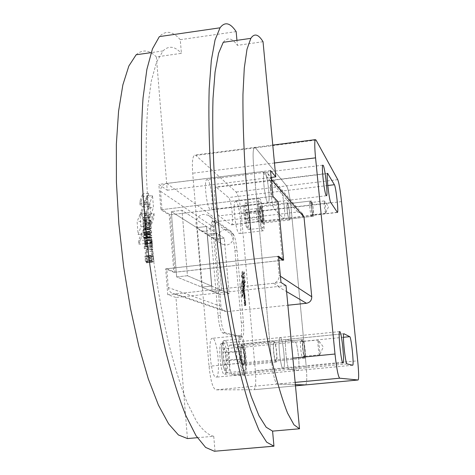 <?xml version="1.0" encoding="UTF-8"?>
<svg xmlns="http://www.w3.org/2000/svg" width="475" height="475" viewBox="0 0 475 475"><rect width="100%" height="100%" fill="white"/><g stroke="black" fill="none" stroke-linecap="round" stroke-linejoin="round"><path stroke-width="0.36" stroke-dasharray="2.38 1.78" d="M230.191 345.135L229.977 345.135C226.462 344.998 229.324 375.44 232.78 374.864L244.334 375.606C247.493 375.761 244.874 347.403 241.739 347.421L230.191 345.135L286.645 339.483L295.331 342.083C297.671 342.142 300.455 370.702 298.092 370.464L289.453 369.425C286.888 369.924 283.86 339.245 286.484 339.477L286.484 339.477C283.86 339.245 286.888 369.924 289.453 369.425L298.092 370.464C300.455 370.702 297.671 342.142 295.331 342.083L286.645 339.483L343.864 333.753M216.416 187.239L215.686 187.067C212.675 187.69 215.65 214.231 218.916 215.893L231.42 224.865C234.157 224.408 231.473 199.494 228.475 197.541L216.416 187.239L271.736 180.447L281.04 191.176C283.332 193.236 286.069 218.328 284.038 218.702L274.443 209.309C271.949 207.539 268.951 180.785 271.183 180.257L271.736 180.447L271.183 180.257C268.951 180.785 271.949 207.539 274.443 209.309L284.038 218.702C286.069 218.328 283.332 193.236 281.04 191.176L271.736 180.447L327.423 173.612M283.189 368.671C280.428 369.176 277.299 337.381 280.119 337.577L280.298 337.582C283.1 337.725 286.104 368.855 283.29 368.665L283.29 368.665C286.104 368.855 283.1 337.725 280.298 337.582L280.119 337.577C277.299 337.381 280.428 369.176 283.189 368.671M221.754 343.467L221.516 343.467C217.74 343.366 220.697 374.912 224.42 374.318L224.544 374.312C228.309 374.401 225.506 343.508 221.754 343.467M267.734 202.54C265.068 200.628 261.951 173.066 264.326 172.419L264.949 172.627C267.663 175.121 270.643 202.065 268.274 202.694L267.734 202.54L268.274 202.694C270.643 202.065 267.663 175.121 264.949 172.627L264.326 172.419C261.951 173.066 265.068 200.628 267.734 202.54M207.634 179.728L206.809 179.55C203.597 180.298 206.696 207.634 210.193 209.428L210.912 209.558C214.106 208.834 211.167 182.097 207.634 179.728M262.669 230.66C259.683 229.021 256.363 198.877 259.124 198.473L259.724 198.657C262.758 200.961 265.917 230.375 263.174 230.785L262.669 230.66M236.134 201.495L235.463 201.323C232.328 201.768 235.624 231.812 238.99 233.403L239.554 233.516C242.672 233.065 239.542 203.745 236.134 201.495M289.21 219.925C287.85 218.939 286.098 203.015 287.333 202.831L287.589 202.92C288.966 204.096 290.67 219.812 289.447 220.002L289.21 219.925M261.974 223.107C260.389 222.158 258.649 206.287 260.11 206.079L260.413 206.162C262.016 207.302 263.708 222.965 262.253 223.179L261.974 223.107M244.263 374.472C239.976 375.256 236.14 335.308 240.498 335.433L240.801 335.439C245.142 335.677 248.746 374.591 244.399 374.466L244.263 374.472M212.604 338.295L212.254 338.295C207.326 338.23 211.06 378.023 215.923 377.192L216.083 377.18C221 377.251 217.508 338.473 212.604 338.295M276.076 362.093C274.152 362.342 272.086 341.228 274.039 341.335L274.158 341.335C276.094 341.377 278.101 362.193 276.153 362.087L276.076 362.093M243.443 365.257C241.169 365.542 239.168 344.523 241.472 344.589L241.615 344.589C243.907 344.595 245.842 365.322 243.538 365.257L243.443 365.257M262.408 227.828L262.829 227.929C265.092 227.596 262.479 203.324 259.979 201.471L259.498 201.323C257.224 201.655 259.944 226.427 262.408 227.828M311.481 216.362L311.79 216.202C312.431 214.546 310.947 202.142 309.997 201.204L309.801 201.121C308.875 201.263 310.442 215.454 311.481 216.362M311.79 202.635C312.877 206.281 313.346 210.205 313.203 214.415L312.96 214.54C312.063 213.685 310.828 201.299 311.772 202.605L311.79 202.635M243.954 371.017L244.085 371.011C247.659 371.117 244.672 338.99 241.11 338.865L240.867 338.865C237.28 338.764 240.421 371.581 243.954 371.017M302.789 358.328L303.109 357.972C304.036 355.828 302.563 341.614 301.251 340.029L300.936 339.809C299.464 339.69 301.346 358.506 302.789 358.328M303.181 341.602L303.359 341.768C304.374 343.003 305.538 354.196 304.819 355.864L304.57 356.143C303.406 356.238 301.934 340.842 303.181 341.602M245.45 302.498L245.213 300.117L245.45 302.498M244.69 302.581L244.453 300.194L244.69 302.581M244.75 300.2L244.352 299.309L244.203 303.317L245.118 303.727L244.75 300.2M245.159 302.373L245.112 299.232L245.878 303.65L244.975 303.276L245.159 302.397L244.399 302.474L245.159 302.373L244.399 302.456M271.326 179.277L270.038 177.787L267.425 173.007L301.857 213.168L297.653 212.004L219.337 221.237C215.935 221.985 214.213 224.105 214.172 227.602L215.181 239.257L224.253 238.213L229.098 293.556L219.961 294.536L215.175 239.257L171.321 211.577L176.652 276.925L187.429 275.732L182.002 210.294L171.315 211.577L196.763 227.638L201.792 287.149L211.624 286.081L206.518 226.492L196.763 227.638L215.175 239.257L224.259 238.213L182.008 210.294L216.695 233.219L207.332 234.306L212.224 291.389L219.961 294.536L229.104 293.556L224.259 238.213L216.695 233.219L221.659 290.368L216.695 233.219L207.332 234.306L212.224 291.389L221.659 290.368L229.098 293.556L187.435 275.732L176.658 276.925L219.967 294.536L220.988 306.375C221.356 309.005 222.793 310.703 225.298 311.457L227.216 311.588L287.874 305.223M242.856 276.005L243.39 282.031L244.132 277.952L243.604 272.027L242.856 276.005L243.61 275.922L244.144 281.948L243.39 282.031M244.144 281.948L244.88 277.869L244.132 277.952M244.88 277.869L244.352 271.949L243.604 272.027M244.352 271.949L243.61 275.922M240.985 286.003L241.543 292.256L242.292 288.117L241.739 281.96L240.985 286.003L241.745 285.92L242.499 281.877L243.052 288.034L242.303 292.173L241.745 285.92M242.303 292.173L241.543 292.256M243.052 288.034L242.292 288.117M242.499 281.877L241.739 281.96M244.963 302.765L245.723 302.682L244.969 302.789M244.886 302.278L244.126 302.361L244.886 302.278M244.821 294.696L244.067 294.773L243.966 296.353L243.936 294.607L244.827 294.749L244.726 296.275L244.773 294.583L244.019 294.666M244.292 295.777L244.257 297.576L244.453 295.967L243.835 293.669L244.061 297.528L244.215 295.313L244.292 295.777L245.053 295.693L245.058 297.255L244.298 297.332M245.053 295.693L244.815 297.439L244.429 294.221L244.595 293.586L244.928 294.239L245.058 297.255M245.011 297.493L244.257 297.576M245.195 297.576L244.435 297.653M245.207 295.889L244.453 295.967M244.928 294.239L244.174 294.316M244.429 294.221L243.669 294.304M244.631 296.709L243.877 296.786M243.069 290.623L243.497 291.377L243.455 290.807L243.978 291.044L243.895 290.082L242.986 289.655L243.069 290.623L244.061 290.682L244.108 291.193L243.348 291.276M243.829 290.546L243.746 289.572L244.649 289.999L244.738 290.961L244.215 290.724L244.108 291.193M244.251 291.294L243.497 291.377L244.251 291.294M244.738 290.961L243.978 291.044L244.738 290.961M243.746 289.572L242.986 289.655L243.746 289.572M243.123 284.567L243.877 284.483L242.725 284.335L243.271 284.869L242.968 286.995L243.645 287.322L243.455 284.97L243.081 283.623L242.648 283.403L242.725 284.335M243.877 284.483L244.025 284.786L243.271 284.869M244.025 284.786L244.12 285.98L243.366 286.057M244.12 285.98L243.248 286.205M244.002 286.128L242.879 286.027L243.639 285.944L243.717 286.876L242.957 286.959M243.081 283.623L243.835 283.539L244.209 284.887L244.399 287.244L243.717 286.876M244.399 287.244L243.645 287.322L244.399 287.244M244.209 284.887L243.455 284.97M243.835 283.539L242.648 283.403L243.402 283.32L243.479 284.252M242.226 271.362L241.431 275.553L241.585 277.269L242.523 277.762L242.06 282.589L243.283 283.201L243.188 282.126L242.155 281.61L242.719 276.854L241.674 276.296L242.226 271.362L242.98 271.278L242.428 276.212L243.473 276.771L242.915 281.527L243.942 282.043L244.043 283.118L242.82 282.506L243.283 277.679L242.339 277.186L242.185 275.47L242.98 271.278M242.185 275.47L241.431 275.553M242.339 277.186L241.585 277.269M243.283 277.679L242.523 277.762M242.678 280.933L241.917 281.016M242.82 282.506L242.06 282.589M244.043 283.118L243.283 283.201M243.942 282.043L243.188 282.126M242.915 281.527L242.155 281.61M243.58 277.946L242.826 278.029M243.473 276.771L242.719 276.854M242.428 276.212L241.674 276.296M243.093 272.502L242.339 272.585M243.912 288.438L243.152 288.515L243.164 289.406L243.36 288.681L243.788 288.842L243.699 287.897L243.022 287.577L243.099 288.467L243.912 288.438L243.141 288.628M243.907 288.408L243.776 287.494L244.453 287.814L244.542 288.794L244.132 288.604L244.067 289.394L243.895 288.551M244.067 289.394L243.313 289.477L244.067 289.394M244.542 288.794L243.788 288.877L244.542 288.794M243.776 287.494L243.022 287.577L243.776 287.494M243.562 293.592L243.663 293.093L244.186 293.33L244.108 292.398L243.39 291.709L243.319 293.538L243.497 293.027L243.562 293.592L244.459 293.574L243.699 293.657L244.459 293.574L244.417 293.01L244.94 293.253L244.186 293.33L244.946 293.217L244.862 292.321L244.108 292.398M244.316 293.508L244.15 291.632L244.862 292.321M244.15 291.632L243.39 291.709L244.15 291.632M244.227 293.52L243.467 293.603L244.227 293.52M244.702 299.036L244.613 298.11L243.711 297.712L243.794 298.674L245.456 298.989L244.554 298.597L244.465 297.635L245.373 298.033L245.456 298.959M244.465 297.635L243.711 297.712L244.465 297.635M245.456 298.989L244.702 299.066L245.456 298.989M244.773 305.562L244.732 305.003L245.254 305.217L245.165 304.243L244.263 303.875L244.34 304.825L244.631 305.538L245.533 305.514L245.338 304.908L244.578 304.986M245.338 304.908L245.023 303.792L245.925 304.166L246.008 305.134L245.492 304.926L245.533 305.484M246.008 305.134L245.254 305.217L246.008 305.134M245.023 303.792L244.263 303.875L245.023 303.792M245.533 305.514L244.773 305.597L245.533 305.514M241.959 296.976L242.707 292.802L242.559 291.116L241.811 295.284L241.959 296.976L242.725 296.893L242.577 295.207L243.319 291.033L243.467 292.719L242.725 296.893M243.467 292.719L242.707 292.802M243.319 291.033L242.559 291.116M242.577 295.207L241.811 295.284M243.663 285.018L243.806 286.645L244.548 282.542L244.399 280.915L243.663 285.018L244.417 284.935L244.56 286.562L243.806 286.645M244.56 286.562L245.296 282.459L244.548 282.542M245.296 282.459L245.148 280.832L244.399 280.915M245.148 280.832L244.417 284.935M241.353 322.982L234.911 250.396C233.967 241.466 232.602 235.956 230.803 233.86L213.127 221.493L212.414 221.374C210.983 222.561 210.562 227.187 211.143 235.256L218.067 315.691C219.141 325.749 220.709 331.514 222.769 332.981L240.16 337.179C241.573 336.104 241.971 331.372 241.353 322.982L243.455 322.768C244.079 331.158 243.693 335.89 242.292 336.965L225.067 332.743C223.024 331.277 221.469 325.512 220.394 315.447L213.447 234.988C212.859 226.919 213.275 222.294 214.688 221.107L215.395 221.225L232.91 233.617C234.692 235.713 236.051 241.229 236.995 250.165L243.455 322.768M255.342 370.648L241.229 213.518C240.035 202.249 238.331 195.083 236.105 192.025L195.872 155.414L194.429 155.088C192.535 156.803 191.959 162.848 192.702 173.221L209.03 366.296C210.556 380.612 212.824 388.461 215.828 389.85L253.858 389.743C255.698 388.366 256.191 382.001 255.342 370.648L306.155 365.762C307.123 377.186 306.939 383.568 305.609 384.904L305.591 384.904M238.913 351.607L237.298 347.415L236.36 351.162L237.067 359.159L238.693 363.316L239.608 359.51L238.913 351.607L225.554 352.931L223.868 348.757L222.852 352.497L223.541 360.483L225.239 364.628L226.237 360.822L225.554 352.931M237.298 347.415L223.868 348.757M237.067 359.159L223.541 360.483M238.693 363.316L225.239 364.628M239.608 359.51L226.237 360.822M236.36 351.162L222.852 352.497M258.067 212.687L256.809 208.561L256.138 210.936L256.738 217.485L258.002 221.599L258.667 219.177L258.067 212.687L246.893 214.011L245.581 209.897L244.851 212.277L245.438 218.815L246.757 222.917L247.475 220.489L246.893 214.011M256.809 208.561L245.581 209.897M256.738 217.485L245.438 218.815M258.002 221.599L246.757 222.917M258.667 219.177L247.475 220.489M256.138 210.936L244.851 212.277M341.519 201.632L291.021 207.617L306.155 365.762L291.021 207.617C289.803 196.27 288.319 189.026 286.573 185.885C288.319 189.026 289.803 196.27 291.021 207.617L241.229 213.518M316.041 140.083L255.449 147.814L286.573 185.885L255.449 147.814L254.357 147.434L255.449 147.814L195.872 155.414M274.467 162.99L253.597 165.603C252.736 155.153 252.991 149.097 254.357 147.434C252.991 149.097 252.736 155.153 253.597 165.603L271.457 360.216L253.597 165.603L192.702 173.221M295.147 382.393L277.228 384.079C274.942 382.607 273.018 374.656 271.457 360.216C273.018 374.656 274.942 382.607 277.228 384.079L295.355 384.608L277.228 384.079L215.828 389.85M221.659 290.368L212.224 291.389L201.792 287.149L196.763 227.638L206.518 226.492L211.624 286.081L221.659 290.368M187.429 275.732L211.624 286.081L201.792 287.149L176.652 276.925M152.546 256.12L152.024 251.275L152.546 256.12M146.65 256.791L146.122 251.952L146.65 256.791M147.09 252.094L145.867 250.165C145.148 251.15 145.118 253.234 145.778 256.399L144.934 256.084L145.101 258.109L147.82 259.267L147.09 252.094M153.348 256.613L153.704 258.602L151.032 257.432L150.872 255.408L151.691 255.728C151.044 252.552 151.068 250.473 151.768 249.482L152.968 251.417L153.348 256.613L147.464 257.284M204.992 231.277L200.741 230.642C193.093 227.709 195.308 214.991 203.555 214.415L208.157 215.205C215.484 218.393 213.067 230.731 204.992 231.277M225.114 229.538C217.562 230.042 215.555 241.68 222.573 244.376L226.468 244.963C233.866 244.482 236.057 233.201 229.336 230.268L225.114 229.538M271.777 196.401L277.032 202.047L170.311 214.807L162.005 209.629L271.777 196.401L270.038 177.787M170.305 214.753L169.231 214.878L173.909 272.317L165.662 268.862L167.74 294.726L175.958 297.451L187.447 438.567M236.152 31.617L180.257 39.692L181.408 53.337L156.37 56.899L167.224 190.226L158.858 184.395L160.9 209.76L169.231 214.878M160.9 209.76L272.917 196.264M278.13 201.857L277.026 201.988M273.564 283.278L278.801 286.372L277.934 286.526L183.825 296.655L174.954 293.948L273.564 283.278C277.353 282.043 279.223 279.425 279.175 275.429L280.41 276.242M182.97 296.697L175.958 297.451M167.74 294.726L280.992 282.471M286.021 285.594L278.801 286.372M197.321 437.701L213.744 436.27L215.009 451.232M263.031 41.711L237.405 45.363L236.948 40.339M167.224 190.226L271.213 177.418M136.135 54.773C142.464 49.121 149.209 49.833 156.37 56.899M213.744 436.27C208.4 435.201 202.659 430.231 196.513 421.361L187.073 402.462C180.684 386.133 174.527 366.344 168.607 343.093C162.978 318.197 158.098 291.525 153.965 263.079C150.397 234.264 147.915 206.067 146.526 178.499C145.813 152 146.205 128.256 147.713 107.273L151.311 80.97L156.542 62.1L163.038 50.92C168.72 45.345 174.842 46.152 181.408 53.337M147.719 208.139L146.781 196.294L144.067 203.419L145.018 215.549L147.719 208.139L153.484 207.438L152.54 195.587L146.781 196.294M140.938 226.789L139.959 214.273L137.127 221.748L138.118 234.549L140.938 226.789L146.882 226.088L144.133 233.848L143.129 221.035L137.127 221.748M144.465 239.845L144.81 244.88L145.314 246.43L146.033 242.137L145.884 246.638L146.425 246.899L146.662 243.568L146.003 240.16L144.934 238.717L144.465 239.845L150.373 239.157L150.824 238.034L151.881 239.477L146.003 240.16M151.519 231.04L148.817 229.562L148.972 231.533L149.619 231.871L149.756 233.059L150.165 233.273L150.106 232.121L144.21 232.815L145.789 233.593L145.629 231.652L142.898 230.256L143.058 232.227L143.717 232.56L143.854 233.753L144.269 233.961L144.21 232.815L150.106 232.121L151.65 232.904L145.783 233.587L151.656 232.904L151.519 231.04L145.659 231.729M145.19 226.082L144.875 221.338L143.895 218.447L142.583 217.728L142.738 219.693L144.323 221.023L144.483 223.422L144.103 223.636L142.999 223.048L143.153 225.007L145.19 226.082L151.05 225.388L145.196 226.082M144.56 217.758L144.394 215.597L141.283 213.869L143.747 207.343L143.557 204.974L140.41 203.098L142.886 196.383L142.69 193.925L139.751 201.465L140.024 204.945L142.862 206.601L140.624 212.545L140.873 215.727L144.56 217.758L150.415 217.057L146.793 215.021L146.543 211.832L148.722 205.889L145.932 204.226L145.659 200.741L148.527 193.206L142.69 193.925M144.21 228.588L145.445 229.211L145.285 227.24L143.248 226.183L143.45 229.805L143.919 230.108L144.115 228.582L150.094 227.893L151.299 228.523L145.439 229.211L151.299 228.523M150.254 234.163L150.32 234.787L151.863 235.576L152.036 237.476L150.48 236.758L150.539 237.898L150.118 237.69L149.987 236.538L149.845 237.66L149.382 237.375L149.815 233.872L143.913 234.567L143.486 238.135L143.931 238.349L144.085 237.227L144.21 238.379L144.637 238.587L144.578 237.447L146.157 238.224L145.997 236.259L144.424 235.475L143.913 234.567L149.821 233.872L150.254 234.163L144.358 234.852M144.18 246.697L144.347 248.585L147.072 249.826L146.917 247.891L144.192 246.632L150.118 245.949L152.79 247.214L152.95 249.155L150.278 247.902L150.106 246.008M145.172 259.231L145.344 261.179L146.003 261.452L146.134 262.657L146.555 262.829L146.49 261.636L148.063 262.289L147.903 260.318L145.184 259.166L151.115 258.489L153.787 259.647L153.947 261.624L152.41 260.965L146.496 261.636M141.413 232.893L138.605 240.76L138.872 244.221L141.681 236.324L141.413 232.893L147.363 232.192L147.63 235.624L144.899 243.521L138.872 244.221M148.449 217.324L148.194 214.071L145.498 221.564L145.754 224.847L148.449 217.324L154.227 216.636L153.971 213.376L148.194 214.071M173.909 272.317L282.447 260.235M278.534 256.227L165.662 268.862M270.507 170.537L158.858 184.395M180.257 39.692C172.793 31.065 165.828 30.038 159.368 36.611M223.25 42.305C227.46 36.902 232.174 37.917 237.405 45.363M152.54 195.587L149.898 202.706L144.067 203.419M149.898 202.706L150.86 214.848L145.018 215.549M150.86 214.848L153.484 207.438M144.133 233.848L138.118 234.549M143.129 221.035L145.896 213.56L146.882 226.088M145.896 213.56L139.959 214.273M153.704 258.602L147.82 259.267L153.704 258.602M150.872 255.408L144.94 256.084L150.872 255.408M145.623 241.003L145.136 244.073L145.184 240.611L145.623 241.003L151.507 240.314L151.038 243.384L151.08 239.922L145.493 240.76M144.81 244.88L150.718 244.197L151.216 245.747L151.911 241.454L151.941 245.51L146.051 246.192M151.881 239.477L152.534 242.885L152.309 246.216L151.78 245.961L151.941 245.51M151.78 245.961L145.884 246.638M152.309 246.216L146.425 246.899M152.534 242.885L146.662 243.568M151.377 240.077L145.605 240.967M150.718 244.197L150.373 239.157M150.165 233.273L144.269 233.961L150.165 233.273M142.898 230.256L148.812 229.562L142.904 230.256M143.907 220.329L149.779 219.628L148.61 218.91L142.714 219.61M149.779 219.628L150.189 220.329L144.323 221.023M150.189 220.329L150.349 222.722L144.483 223.422M150.349 222.722L144.103 223.636M149.975 222.935L148.901 222.348L143.005 223.048L148.901 222.348M143.895 218.447L149.762 217.746L150.729 220.643L151.056 225.388L149.055 224.307L148.895 222.348M150.729 220.643L144.875 221.338M149.762 217.746L148.473 217.022L142.583 217.728L148.473 217.022L148.61 218.91M145.659 200.741L139.751 201.465M145.932 204.226L140.024 204.945M148.722 205.889L142.862 206.601M146.543 211.832L140.624 212.545M146.793 215.021L140.873 215.727M148.527 193.206L148.722 195.67L146.312 202.38L149.399 204.262L149.589 206.631L147.191 213.156L150.243 214.896L150.415 217.057M150.243 214.896L144.394 215.597M147.191 213.156L141.283 213.869M149.589 206.631L143.747 207.343M149.399 204.262L143.557 204.974M146.312 202.38L140.41 203.098M148.722 195.67L142.886 196.383M151.305 228.523L151.145 226.545L149.15 225.482L149.387 227.632L143.492 228.333M150.094 227.893L149.815 229.413L149.352 229.11L149.387 227.632M149.144 225.482L143.254 226.183L149.144 225.482M150.539 237.898L144.637 238.587L150.539 237.898M152.024 237.536L146.152 238.224L152.024 237.536M149.845 237.66L143.925 238.349L149.845 237.66M150.118 245.949L144.192 246.632L150.118 245.949M152.95 249.155L147.066 249.826L152.95 249.155M146.49 261.636L152.41 260.965L152.475 262.164L152.053 261.986L151.947 260.858L146.027 261.529M151.115 258.489L145.184 259.166L151.115 258.489M151.947 260.858L151.282 260.502L151.109 258.554M152.475 262.164L146.555 262.829L152.475 262.164M147.63 235.624L141.681 236.324M144.899 243.521L144.626 240.059L147.363 232.192M144.626 240.059L138.605 240.76M153.971 213.376L151.341 220.869L145.498 221.564M151.341 220.869L151.602 224.152L145.754 224.847M151.602 224.152L154.227 216.636M220.988 306.375L168.287 287.541L166.778 268.797L174.996 272.252L170.311 214.807L277.032 202.047L282.506 260.229M278.641 257.355L277.394 256.411L279.175 275.429M168.287 287.541C168.72 290.765 170.454 292.837 173.5 293.758L174.954 293.948M176.658 276.925L171.321 211.577L182.008 210.294L187.435 275.732M162.005 209.629L160.526 191.271C160.598 187.002 162.705 184.401 166.844 183.463L262.295 171.618L267.425 173.007M166.778 268.797L277.394 256.411M174.996 272.252L282.512 260.288M325.607 213.174C324.858 212.42 323.606 201.062 324.259 200.955L324.455 201.139C325.405 204.701 325.874 208.596 325.862 212.824L325.607 213.174M312.972 214.652C312.146 213.91 310.899 202.57 311.63 202.457L311.778 202.522C312.615 203.359 313.844 214.593 313.114 214.712L312.972 214.652M319.758 354.801C318.731 354.914 317.205 339.845 318.25 339.952L318.63 340.468L320.061 354.113L319.758 354.801M304.582 356.28C303.442 356.404 301.934 341.365 303.098 341.466L303.169 341.466C304.321 341.483 305.799 356.375 304.635 356.28L304.582 356.28M313.12 216.172C312.093 215.264 310.525 201.067 311.44 200.925L311.63 201.008C312.675 202.071 314.207 216.101 313.298 216.244L313.12 216.172M287.678 203.864L287.452 203.781C286.36 203.947 287.909 218.096 289.121 218.981L289.328 219.046C290.421 218.88 288.901 204.897 287.678 203.864M304.76 358.132C303.335 358.316 301.447 339.494 302.902 339.613L302.991 339.619C304.433 339.667 306.274 358.257 304.825 358.132L304.76 358.132M274.265 342.487L274.158 342.487C272.424 342.392 274.259 361.142 275.969 360.935L276.04 360.935C277.774 361.024 275.987 342.505 274.265 342.487M305.639 384.898C306.945 383.468 307.117 377.091 306.155 365.762L357.705 360.804M347.041 363.909L232.78 374.864M343.449 337.292L241.739 347.421M352.634 365.245L244.239 375.606M330.843 202.617L218.916 215.893M327.792 185.517L228.475 197.541M337.179 212.307L230.886 224.758M246.477 203.086C249.149 204.915 251.75 229.146 249.31 229.502L248.864 229.401C246.222 228.024 243.509 203.3 245.961 202.95L246.477 203.086M245.118 204.767C247.76 206.625 249.945 230.666 247.226 228.065C244.554 226.527 242.321 201.709 245.118 204.767M262.645 222.074L262.889 222.14C263.405 221.617 263.506 219.468 263.197 215.686C262.705 211.084 262.058 208.192 261.256 207.011L260.989 206.934C259.694 207.124 261.238 221.219 262.645 222.074M260.431 206.352C262.176 207.658 263.762 224.829 261.957 222.917C260.205 221.772 258.59 204.208 260.431 206.352M224.96 340.498C228.796 340.593 231.729 372.649 227.875 372.572L227.739 372.578C223.933 373.172 220.845 340.421 224.699 340.498L224.96 340.498M223.327 342.505C226.83 342.582 229.372 371.794 225.785 370.91C222.235 371.349 219.622 340.985 223.327 342.505M244.245 364.022L244.334 364.016C245.213 363.357 245.462 360.383 245.07 355.092C244.488 349.558 243.669 346.412 242.618 345.646L242.493 345.646C240.451 345.586 242.232 364.26 244.245 364.022M241.632 344.82C243.936 344.844 245.789 365.738 243.426 365.026C241.11 365.263 239.21 343.787 241.632 344.82M245.878 303.614L245.124 303.697M245.878 303.65L245.118 303.727L245.878 303.65M245.801 302.771L245.047 302.854M245.795 302.735L245.035 302.812M244.88 302.314L244.12 302.391M244.963 303.24L244.203 303.317M244.975 303.276L244.215 303.353M244.827 294.749L244.073 294.832M244.726 296.263L243.966 296.347L244.714 296.252M244.684 296.067L243.924 296.145M244.815 297.439L244.061 297.528M244.227 295.331L244.975 295.224M245.023 295.492L244.269 295.575M244.049 290.647L243.289 290.73M244.061 290.682L243.301 290.765M244.114 291.228L243.354 291.312M244.257 291.264L243.497 291.341M244.209 290.753L243.455 290.837M244.215 290.724L243.455 290.807L244.215 290.724M244.738 290.932L243.984 291.009M244.661 290.041L243.901 290.118M244.649 289.999L243.895 290.082M243.74 289.602L242.98 289.685M243.823 290.504L243.063 290.587M243.491 284.288L242.731 284.371M243.633 285.98L242.879 286.063M243.728 286.918L242.968 286.995M244.405 287.209L243.651 287.292M244.334 286.395L243.574 286.478M244.322 286.36L243.568 286.443M244.269 286.33L243.515 286.413M244.263 286.306L243.509 286.389M243.402 283.349L242.642 283.433M243.912 289.293L243.152 289.37M243.918 289.322L243.164 289.406M244.073 289.37L243.313 289.447M244.061 289.174L243.301 289.251M243.36 288.681L244.114 288.604L243.378 288.687M244.542 288.764L243.788 288.842M244.465 287.856L243.705 287.933M244.453 287.814L243.699 287.897M243.776 287.529L243.016 287.607M243.847 288.349L243.093 288.432M243.859 288.384L243.099 288.467M244.459 293.544L243.705 293.621M244.417 293.045L243.657 293.123M244.417 293.01L243.663 293.093L244.417 293.01M244.946 293.217L244.186 293.301M244.857 292.279L244.097 292.363M244.334 292.036L243.574 292.119M244.322 292L243.568 292.083M244.298 291.733L243.538 291.816M244.287 291.697L243.533 291.775M244.15 291.662L243.39 291.739M244.174 291.953L243.414 292.036L244.174 291.965M244.12 291.994L243.366 292.077M244.073 293.425L243.313 293.508M244.079 293.455L243.319 293.538M244.227 293.491L243.467 293.574M244.209 293.206L243.449 293.289M244.233 292.956L243.473 293.039M244.257 292.944L243.497 293.027L244.257 292.944M244.263 292.986L243.509 293.063M244.31 293.473L243.55 293.556M245.379 298.068L244.625 298.146M245.373 298.033L244.613 298.11M244.465 297.665L243.705 297.748M244.542 298.555L243.788 298.638M244.554 298.597L243.794 298.674M245.486 304.956L244.726 305.039M245.492 304.926L244.732 305.003L245.492 304.926M246.014 305.104L245.254 305.188M245.931 304.202L245.177 304.279M245.925 304.166L245.165 304.243M245.017 303.828L244.257 303.905M245.1 304.742L244.34 304.825M245.112 304.784L244.352 304.861M245.326 304.867L244.566 304.95M245.385 305.425L244.625 305.502M245.391 305.461L244.631 305.538M236.995 250.165L234.911 250.396M232.91 233.617L230.803 233.86M215.395 221.225L213.127 221.493M213.447 234.988L211.143 235.256M220.394 315.447L218.067 315.691M225.067 332.743L222.769 332.981M242.072 336.959L239.934 337.179M337.761 179.657L236.105 192.025M292.861 358.126L209.03 366.296M253.858 389.743L295.474 385.854L253.792 389.743M151.691 255.728L145.778 256.399M153.716 258.537L147.832 259.207M153.579 256.827L147.695 257.498M153.556 256.749L147.672 257.42M153.36 256.66L147.47 257.331M151.691 255.77L145.772 256.447L151.691 255.77M150.86 255.473L144.928 256.15M151.008 257.355L145.077 258.032M151.032 257.432L145.101 258.109M151.519 240.427L145.635 241.116M151.05 243.366L145.148 244.055L151.038 243.384M151.014 243.342L145.113 244.025M152.083 242.422L146.205 243.105M150.943 242.957L145.035 243.639M151.192 245.753L145.291 246.43L151.21 245.765M151.216 245.747L145.314 246.43M151.905 241.472L146.027 242.155M151.941 241.508L146.057 242.191M152.024 242.007L146.146 242.683M148.972 231.533L143.058 232.227M149.619 231.871L143.717 232.56M149.643 231.948L143.741 232.643M149.732 232.982L143.83 233.676M149.756 233.059L143.854 233.753M150.177 233.207L144.281 233.902M150.094 232.18L144.198 232.875M151.662 232.839L145.795 233.528M151.495 230.963L145.629 231.652M148.806 229.621L142.892 230.322M148.948 231.456L143.034 232.15M148.633 218.987L142.738 219.693M148.883 222.407L142.987 223.107M149.031 224.23L143.129 224.93M149.055 224.307L143.153 225.007M151.062 225.328L145.202 226.023M150.931 223.683L145.077 224.378M150.907 223.606L145.053 224.301M150.747 223.511L144.887 224.206M150.741 223.458L144.881 224.152M148.461 217.081L142.571 217.787M149.435 227.371L143.539 228.065M149.447 227.424L143.551 228.119M149.352 229.11L143.45 229.805M149.376 229.182L143.474 229.876M149.815 229.413L143.919 230.108L149.821 229.413M149.827 229.36L143.937 230.054M149.809 228.968L143.919 229.662M151.311 228.463L145.451 229.152M151.169 226.628L145.308 227.317M151.145 226.545L145.285 227.24M149.138 225.542L143.236 226.243M149.269 227.21L143.367 227.911M149.292 227.293L143.391 227.988M150.118 237.69L144.21 238.379M150.545 237.833L144.649 238.521M150.468 236.823L144.566 237.512M150.48 236.758L144.584 237.447L150.474 236.758M152.036 237.476L146.163 238.159M151.887 235.653L146.021 236.342M151.863 235.576L145.997 236.259M150.32 234.787L144.424 235.475M150.296 234.709L144.4 235.398M150.231 234.086L144.335 234.775M149.809 233.932L143.901 234.62M149.845 234.525L143.943 235.22M149.845 234.549L143.937 235.244L149.845 234.549M149.69 234.579L143.782 235.268M149.382 237.375L143.462 238.07M149.405 237.441L143.486 238.135M149.851 237.607L143.937 238.296M149.821 237.025L143.913 237.72M149.916 236.55L144.008 237.239M149.987 236.538L144.085 237.227M150.017 236.615L144.109 237.304M150.094 237.607L144.186 238.296M152.956 249.09L147.084 249.767M152.813 247.291L146.941 247.968M152.79 247.214L146.917 247.891M150.248 247.825L144.323 248.508M150.278 247.902L144.347 248.585M152.481 262.099L146.567 262.77M152.398 261.03L146.484 261.701M153.942 261.624L148.058 262.289L153.947 261.624M153.959 261.559L148.069 262.224M153.811 259.724L147.927 260.395M153.787 259.647L147.903 260.318M151.258 260.425L145.32 261.102M151.282 260.502L145.344 261.179M151.923 260.781L146.003 261.452M152.03 261.909L146.11 262.58M152.053 261.986L146.134 262.657M183.825 296.655L227.216 311.588M277.934 286.526L286.591 291.608M214.172 227.602L160.526 191.271M297.653 212.004L262.295 171.618M219.337 221.237L166.844 183.463M343.906 333.729L229.977 345.135M352.658 365.245L244.334 375.606M327.56 173.333L215.686 187.067M337.327 212.462L231.42 224.865M339.708 331.592L221.516 343.467M322.798 165.169L206.809 179.55M259.124 198.473L235.463 201.323M287.333 202.831L260.11 206.079M240.498 335.433L212.254 338.295M274.039 341.335L241.472 344.589M259.498 201.323L245.961 202.95C244.482 201.994 243.794 205.271 243.889 212.77C244.744 222.098 246.098 227.572 247.932 229.205L249.31 229.502L262.829 227.929M309.801 201.121L260.733 206.88C261.482 208.109 262.147 211.921 262.734 218.322L262.889 222.14L311.659 216.434M313.203 214.415L311.79 216.202M240.867 338.865L224.699 340.498C217.948 340.735 223.256 376.675 227.507 372.584L244.085 371.011M300.936 339.809L242.41 345.646L244.215 353.964C245.047 360.163 243.782 366.047 244.334 364.016L302.854 358.328M303.359 341.768L301.251 340.029M304.819 355.864L303.109 357.972M245.213 300.117L244.453 300.194M245.112 299.232L244.352 299.309M245.474 302.504L244.714 302.581M244.726 296.275L243.966 296.353M244.595 293.586L243.835 293.669M244.696 294.524L243.936 294.607M244.043 286.134L243.283 286.217M311.772 202.605L309.967 201.168M276.153 362.087L243.538 365.257M244.399 374.466L216.083 377.18M289.447 220.002L262.253 223.179M263.174 230.785L239.554 233.516M326.408 195.736L210.912 209.558M342.986 362.936L224.544 374.312M214.688 221.107L212.414 221.374M242.292 336.965L240.16 337.179M272.781 145.083L194.429 155.088M241.692 345.919L241.609 345.919C240.19 343.752 240.967 362.579 243.354 363.921L244.037 362.033L244.043 355.716L242.998 348.887L241.692 345.919M243.331 364.289C241.876 368.529 239.05 342.042 241.573 345.557L241.739 345.557C243.105 341.341 246.008 367.745 243.449 364.289L243.331 364.289M260.413 207.225L259.956 211.856C260.353 216.855 261.024 220.252 261.974 222.039L262.438 217.746C262.188 213.144 261.511 209.635 260.413 207.225M261.802 222.294C260.175 221.593 258.768 205.176 260.211 206.874L260.591 206.981C262.176 207.688 263.613 223.998 262.152 222.383L261.802 222.294M152.024 251.275L146.122 251.952M151.768 249.482L145.867 250.165M200.741 230.642L222.573 244.376M208.157 215.205L229.336 230.268M163.038 50.92L151.109 52.63M152.689 256.12L146.787 256.791M150.824 238.034L144.934 238.717M151.08 239.922L145.184 240.611M151.911 241.454L146.033 242.137M150.177 222.953L144.305 223.648M149.999 227.887L144.115 228.582M149.643 234.597L143.735 235.285M149.904 236.55L143.996 237.239M173.5 293.758L225.298 311.457M324.259 200.955L311.63 202.457M318.25 339.952L303.098 341.466M311.44 200.925L287.452 203.781M302.902 339.613L274.158 342.487M304.825 358.132L276.04 360.935M313.298 216.244L289.328 219.046M320.061 354.113L323.285 346.952L318.63 340.468M319.8 354.801L304.635 356.28M325.862 212.824L328.54 206.672L324.455 201.139M325.731 213.233L313.114 214.712"/><path stroke-width="0.71" d="M358.097 379.994L339.708 378.207C338.17 376.651 336.597 368.588 335 354.023L315.554 157.848C314.575 147.321 314.497 141.259 315.317 139.65L316.041 140.083L337.761 179.657C339.019 182.881 340.272 190.202 341.519 201.632L357.705 360.804C358.791 372.299 358.934 378.7 358.126 379.994L305.562 384.904L295.355 384.608L305.609 384.904L295.474 385.848L305.639 384.898M278.13 201.857L272.917 196.264L270.507 170.537L275.773 176.86L263.031 41.711C258.424 34.153 254.357 33.03 250.836 38.356L246.988 49.287L244.287 68.038L242.951 94.383C242.784 115.467 243.461 139.401 244.987 166.173C247 194.061 249.755 222.621 253.258 251.863C258.946 295.29 265.982 335.291 273.351 366.872C278.267 386.234 283.017 401.672 287.601 413.191L293.966 424.781L299.517 428.771L286.021 285.594L280.992 282.471L278.534 256.227L283.623 260.104L278.13 201.857M273.956 446.203L266.659 442.178L258.952 430.101L250.64 409.699C244.892 392.065 239.222 370.637 233.635 345.42C228.226 318.392 223.381 289.394 219.094 258.43C215.258 227.056 212.343 196.359 210.354 166.339C208.958 137.495 208.561 111.673 209.166 88.878L211.333 60.343L215.062 39.906L220.05 27.799L159.368 36.611L152.439 48.901L146.87 69.421L143.046 97.927C141.455 120.638 141.069 146.312 141.882 174.948C143.42 204.731 146.14 235.155 150.035 266.208C154.535 296.833 159.832 325.5 165.929 352.195C172.324 377.085 178.968 398.21 185.844 415.577L195.979 435.622L205.616 447.42L214.409 451.25L273.956 446.203L272.579 431.122L299.517 428.771M151.109 52.63L136.135 54.773L128.838 66.025L122.853 84.924L118.572 111.221L116.351 144.115L116.417 182.269L118.863 223.802L123.607 266.505L130.382 308.02L138.789 346.115L148.319 378.931L158.436 405.11L168.619 423.866L178.41 434.952L187.447 438.567L197.321 437.701M236.948 40.339L236.152 31.617C230.197 22.693 224.829 21.422 220.05 27.799M271.213 177.418L275.773 176.86M282.447 260.235L283.623 260.104M272.579 431.122L266.178 427.227L258.976 415.756L251.227 396.524C245.878 379.947 240.617 359.878 235.446 336.324C230.446 311.119 225.975 284.139 222.027 255.39C218.506 226.284 215.834 197.838 214.023 170.05C212.758 143.361 212.42 119.492 213.008 98.432L215.062 72.105L218.565 53.319L223.25 42.305L250.836 38.356M282.506 260.229L278.641 257.355M287.874 305.223L306.458 303.276C309.973 302.545 311.737 300.378 311.748 296.774L304.012 217.087L301.857 213.168M347.041 363.909C345.402 364.313 342.196 333.402 343.906 333.729L349.742 336.662C351.257 336.805 354.213 365.56 352.676 365.245L347.041 363.909M330.843 202.617C329.157 200.741 326.135 173.767 327.56 173.333L334.394 184.716C335.962 186.883 338.746 212.159 337.446 212.45L330.843 202.617M342.956 362.93C341.187 363.339 337.867 331.289 339.708 331.592L339.821 331.603C341.644 331.847 344.85 363.215 343.015 362.93L342.956 362.93M326.224 195.54C324.413 193.509 321.278 165.716 322.798 165.169L323.208 165.407C325.072 168.025 328.088 195.189 326.58 195.718L326.224 195.54M280.41 276.242L311.748 296.774M304.012 217.087L271.326 179.277M286.591 291.608L306.458 303.276M349.742 336.662L343.449 337.292M327.928 173.553L327.423 173.612M334.394 184.716L327.792 185.517M315.554 157.848L274.467 162.99M335 354.023L292.861 358.126M339.708 378.207L295.147 382.393M273.499 446.209L214.409 451.25M315.317 139.65L272.781 145.083M358.126 379.994L305.609 384.904"/></g></svg>
